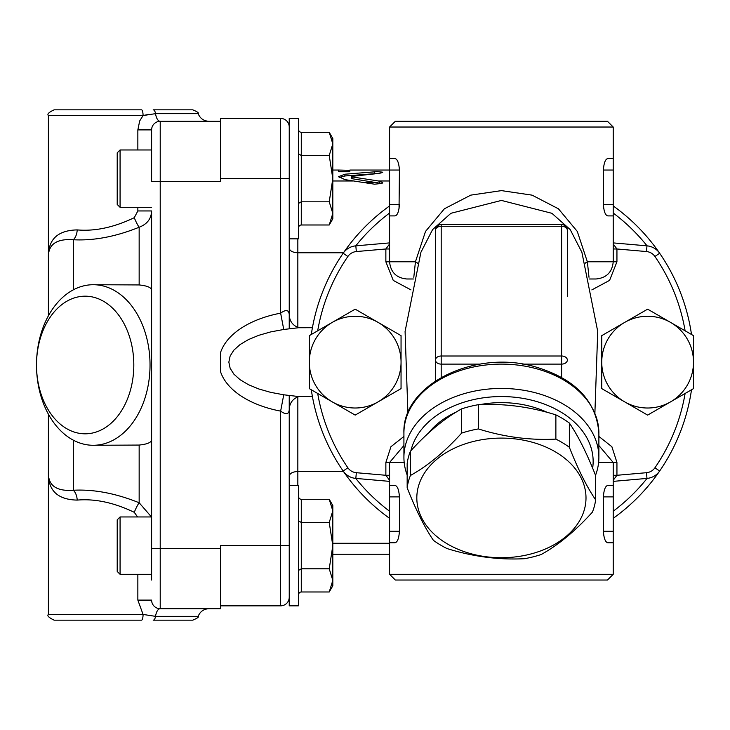 <?xml version="1.0" encoding="UTF-8"?>
<svg xmlns="http://www.w3.org/2000/svg" width="730" height="730" viewBox="0 0 730 730"><rect width="100%" height="100%" fill="white"/><g stroke="black" fill="none" stroke-linecap="round" stroke-linejoin="round"><path stroke-width="1.09" d="M220.423 118.424L280.639 118.424L220.423 118.424L220.423 178.64L289.235 178.64M220.423 605.836L280.639 605.836A8.605 8.605 0 0 0 289.235 597.24A8.605 8.605 0 0 1 280.639 605.836L280.639 545.629L220.423 545.629L220.423 608.701L160.217 608.701A11.47 4.973 -90 0 0 155.526 616.348L143.071 614.441L48.399 614.441C46.839 615.655 48.755 617.562 54.13 620.171L141.529 620.171A5.731 1.551 -90 0 0 143.071 614.441L137.851 600.106L137.851 574.3L137.851 600.106L151.612 600.106A8.605 8.605 0 0 0 160.217 608.701L160.217 121.299L208.953 121.299L160.217 121.299A11.47 4.973 90 0 1 155.526 113.652L198.14 113.652C200.139 118.479 203.743 121.025 208.953 121.299M312.413 396.536L298.57 396.536L283.742 394.793L270.629 392.348L258.739 388.944L248.446 384.683L240.079 379.7L233.901 374.171L230.123 368.248L228.846 362.135L230.123 356.021L233.901 350.099L240.079 344.56L248.446 339.587L258.739 335.326L270.629 331.922L283.742 329.476L280.639 313.152C285.895 309.365 288.761 309.794 289.235 314.429L289.235 118.424L298.415 118.424L298.415 238.847L289.235 238.847L289.235 328.664M297.84 485.423L297.84 471.498C292.611 471.772 289.746 473.314 289.235 476.115L289.235 485.423L298.415 485.423L298.415 605.836L289.235 605.836L289.235 409.831C289.427 400.077 296.727 397.166 299.081 396.518M283.742 394.793L280.639 411.118A89.972 51.611 180 0 1 220.423 371.351L220.423 352.909A89.972 51.611 180 0 1 280.639 313.152L280.639 118.424A8.605 8.605 0 0 1 289.235 127.029M332.816 543.284L389.583 543.284M297.84 396.846L297.84 471.498L343.483 471.498M297.84 327.423L297.84 252.762L343.483 252.762M378.459 180.985L382.684 182.573L382.118 183.349L374.609 184.206L344.916 179.635L338.647 176.633L344.916 174.214L377.091 171.632L382.255 172.116L382.684 172.444L379.545 173.32L352.115 176.332L352.115 176.934L378.459 180.985L389.583 180.985M332.816 180.985L353.019 180.985M297.84 238.847L297.84 252.762C292.611 252.489 289.746 250.956 289.235 248.145M289.235 395.596L289.235 476.115M283.742 329.476L298.57 327.733L312.413 327.724M289.235 545.629L280.639 545.629L280.639 411.118C285.895 414.905 288.761 414.476 289.235 409.831M120.076 149.969L117.211 152.835L117.211 204.446L120.076 207.311L120.076 149.969L151.612 149.969L151.612 129.894L151.612 181.505L220.423 181.505L220.423 178.64M352.115 176.332L352.115 178.722L381.863 183.504M399.036 208.835L399.429 170.035C398.918 162.945 397.448 159.122 395.012 158.565L389.583 158.565L389.583 170.035L349.834 170.054L349.834 171.55L338.647 171.55L338.647 170.035L349.834 170.309M339.14 177.554L344.916 175.976L378.66 173.402M352.115 178.111L352.115 178.722L352.115 178.111M364.726 182.628L377.419 182.628M220.423 121.299L160.217 121.299L220.423 121.299M48.399 414.175L48.399 472.109L48.399 414.175M93.267 284.718A80.282 56.767 -90 0 0 36.5 365A68.812 48.654 90 0 1 109.482 305.405A68.812 48.654 90 0 1 109.482 424.595A68.812 48.654 90 0 1 36.5 365A80.282 56.767 -90 0 0 93.267 445.282A80.282 56.767 -90 0 0 150.033 365A80.282 56.767 -90 0 0 93.267 284.718L139.156 284.937L139.156 227.24A11.47 1.606 -112.8 0 1 134.256 217.695L137.851 210.952L134.256 217.695C113.953 227.395 94.937 231.465 77.197 229.904C57.46 230.324 47.861 239.65 48.399 257.891L48.399 315.825L48.399 257.891C47.934 244.568 56.246 238.527 73.319 239.75C93.796 240.836 115.732 236.666 139.156 227.24C147.168 224.165 151.32 218.735 151.612 210.952L151.612 580.031M120.076 516.959L117.211 519.824L117.211 571.435L120.076 574.3L120.076 516.959L151.612 516.959L151.612 439.451C151.749 442.316 147.597 444.178 139.156 445.063L93.267 445.282M148.582 114.373L143.071 115.559L139.686 120.943L137.851 129.894L151.612 129.894A8.605 8.605 0 0 1 160.217 121.299M139.156 284.937C147.588 285.813 151.749 287.684 151.612 290.549L151.612 250.317M151.475 516.959L139.156 502.76A11.47 1.606 -67.2 0 0 134.256 512.305L137.605 516.959L134.256 512.305C114.017 502.614 94.991 498.544 77.197 500.096A11.47 7.026 86 0 0 73.319 490.25C56.246 491.473 47.943 485.432 48.399 472.109C47.87 490.35 57.469 499.676 77.197 500.096M139.156 445.063L139.156 502.76C115.796 493.343 93.86 489.173 73.319 490.25L73.319 440.163M151.612 519.048L151.612 548.495L220.423 548.495M151.612 439.451L151.612 210.952L137.851 210.952L137.851 207.311M77.197 229.904A11.47 7.026 -86 0 1 73.319 239.75L73.319 289.837M143.071 115.559A5.731 1.551 -90 0 0 141.529 109.828L54.13 109.828C48.837 112.274 46.93 114.19 48.399 115.559L143.071 115.559L155.526 113.652A5.731 2.482 90 0 0 153.19 109.828L192.738 109.828C197.328 111.717 199.135 112.995 198.14 113.652M153.19 620.171L192.738 620.171C197.337 618.255 199.135 616.987 198.14 616.348L155.526 616.348A5.731 2.482 90 0 1 153.19 620.171A5.731 2.482 90 0 0 155.526 616.348M332.816 178.64L332.816 218.781L329.23 224.986L332.816 213.397L329.23 201.808L332.816 178.64L329.23 155.463L332.816 143.874L332.816 178.64M329.23 132.285L332.816 138.499L332.816 143.874L329.23 132.285L301.28 132.285A3.312 2.865 90 0 1 298.415 128.982M298.415 228.298A3.312 2.865 -90 0 1 301.28 224.986L329.23 224.986M298.415 203.469L301.28 201.808L329.23 201.808M301.28 224.986L301.28 155.463L329.23 155.463M301.28 132.285L301.28 155.463L298.415 153.811M151.612 516.959L151.612 545.629M332.816 545.629L332.816 585.77L329.23 591.975L332.816 580.386L329.23 568.807L332.816 545.629L329.23 522.452L332.816 510.863L332.816 545.629M329.23 499.283L332.816 505.489L332.816 510.863L329.23 499.283L301.28 499.283A3.312 2.865 90 0 1 298.415 495.971M298.415 595.288A3.312 2.865 -90 0 1 301.28 591.975L329.23 591.975M298.415 570.458L301.28 568.807L329.23 568.807M301.28 591.975L301.28 522.452L329.23 522.452M301.28 499.283L301.28 522.452L298.415 520.8M529.597 554.307A84.58 59.805 180 0 0 556.37 452.454A84.58 59.805 180 0 0 418.244 486.992A84.58 59.805 180 0 0 529.597 554.307M592.395 512.159C575.322 530.993 558.24 545.118 541.167 554.526A94.617 66.904 0 0 1 532.946 556.899A94.617 66.904 0 0 1 524.441 558.705C498.599 560.029 472.766 556.634 446.933 548.522A94.617 66.904 0 0 1 433.447 540.373C424.687 527.571 415.927 510.051 407.167 487.813L407.167 463.568A94.617 66.904 180 0 1 410.415 451.24L410.415 475.486C427.488 466.068 444.561 451.952 461.643 433.109A94.617 66.904 0 0 1 478.369 428.93C504.202 437.042 530.035 440.436 555.877 439.113A94.617 66.904 0 0 1 569.354 447.271C578.114 469.499 586.874 487.019 595.634 499.822A94.617 66.904 0 0 1 592.395 512.159M407.167 487.813A94.617 66.904 0 0 1 410.415 475.486M461.643 433.109L461.643 408.864C444.561 418.281 427.488 432.397 410.415 451.24M478.369 428.93L478.369 404.685A94.617 66.904 180 0 0 461.643 408.864M555.877 439.113L555.877 414.868C530.035 406.765 504.202 403.371 478.369 404.685M569.354 447.271L569.354 423.026A94.617 66.904 180 0 0 555.877 414.868M595.634 499.822L595.634 475.577C586.874 453.348 578.114 435.828 569.354 423.026M428.692 432.908A83.147 58.792 0 0 1 456.168 412.094M479.929 404.63A83.147 58.792 0 0 1 547.317 412.404M670.56 401.865A45.871 45.871 0 0 0 670.56 322.404A45.871 45.871 0 0 0 601.748 362.135A45.871 45.871 0 0 0 670.56 401.865L647.629 415.105L601.748 388.615L601.748 335.645L647.629 309.164L693.5 335.645L693.5 388.615L670.56 401.865M613.218 518.327A192.1 192.1 0 0 0 659.646 471.033L654.929 467.784A186.36 186.36 0 0 0 685.114 393.461L647.629 415.105M647.629 309.164L685.114 330.809A186.36 186.36 0 0 0 654.929 256.486L659.646 253.237A192.1 192.1 0 0 0 613.218 205.933M355.181 415.105L309.31 388.615L309.31 335.645L355.181 309.164L401.053 335.645L401.053 388.615L378.113 401.865A45.871 45.871 0 0 0 378.113 322.404A45.871 45.871 0 0 0 309.31 362.135A45.871 45.871 0 0 0 378.113 401.865L355.181 415.105L317.696 393.461A186.36 186.36 0 0 0 347.882 467.784L343.155 471.033A192.1 192.1 0 0 0 389.583 518.327M389.583 205.933A192.1 192.1 0 0 0 343.155 253.237L347.882 256.486A186.36 186.36 0 0 0 317.696 330.809L355.181 309.164M355.765 245.855A186.36 186.36 0 0 1 389.583 213.041M613.218 213.041A186.36 186.36 0 0 1 647.045 245.855M647.045 478.415A186.36 186.36 0 0 1 613.218 511.219M389.583 511.219A186.36 186.36 0 0 1 355.765 478.415M347.882 256.486A11.47 11.47 0 0 1 356.331 251.558L355.829 245.846A17.201 17.201 0 0 0 343.155 253.237A192.1 192.1 0 0 0 311.309 334.495A192.1 192.1 0 0 1 343.155 253.237A17.201 17.201 0 0 1 355.829 245.846L389.583 242.898M403.918 436.44L390.915 446.742L385.86 462.482L385.86 475.285L356.331 472.702L355.829 478.415A17.201 17.201 0 0 1 343.155 471.033A192.1 192.1 0 0 1 311.309 389.774A192.1 192.1 0 0 0 343.155 471.033A17.201 17.201 0 0 0 355.829 478.415L389.583 481.371M654.929 467.784A11.47 11.47 0 0 1 646.479 472.702L646.981 478.415A17.201 17.201 0 0 0 659.646 471.033A192.1 192.1 0 0 0 691.502 389.774A192.1 192.1 0 0 1 659.646 471.033A17.201 17.201 0 0 1 646.981 478.415L613.218 481.371M591.829 289.91L609.596 280.375L616.941 261.787L616.941 248.976L646.479 251.558L646.981 245.846A17.201 17.201 0 0 1 659.646 253.237A192.1 192.1 0 0 1 691.502 334.495A192.1 192.1 0 0 0 659.646 253.237A17.201 17.201 0 0 0 646.981 245.846L613.218 242.898M567.347 296.188L567.347 230.306A5.731 5.731 0 0 0 561.616 224.575L561.616 356.003L441.194 356.003A5.731 4.051 180 0 0 435.463 360.054L435.463 296.188M441.194 377.428L441.194 224.575A5.731 5.731 0 0 0 435.463 230.306L435.463 360.054A5.731 4.051 -0 0 0 441.194 364.115L480.203 364.115M435.463 381.069L435.463 251.312M522.607 364.115L561.616 364.115A5.731 4.051 0 0 0 567.347 360.054A5.731 4.051 180 0 0 561.616 356.003L561.616 377.428M595.525 475.303A97.482 68.93 180 0 0 598.883 457.372A97.482 68.93 180 0 0 501.401 388.442A97.482 68.93 180 0 0 403.918 457.372A97.482 68.93 180 0 0 407.167 475.02M410.917 450.684A91.752 64.879 0 0 1 513.811 397.147A91.752 64.879 0 0 1 592.641 468.222M616.941 261.787L613.218 261.787L613.218 215.907L607.798 215.907C605.362 215.35 603.883 211.527 603.381 204.446L603.381 170.035C603.892 162.945 605.362 159.122 607.798 158.565L613.218 158.565L613.218 127.029L389.583 127.029L389.583 158.565M613.218 215.907L613.218 158.565M613.218 204.446L603.381 204.446L603.765 208.835M604.166 210.587L604.805 212.503M605.59 214.082L606.265 215.031M389.583 204.446L389.583 215.907L395.012 215.907C397.448 215.35 398.918 211.527 399.429 204.446L389.583 204.446L389.583 170.035L399.429 170.035M613.218 574.3L389.583 574.3L395.322 580.031L607.488 580.031L613.218 574.3L613.218 542.764L607.798 542.764C605.362 542.207 603.892 538.384 603.381 531.294L603.381 496.884C603.892 489.793 605.362 485.97 607.798 485.423L613.218 485.423L613.218 462.482L598.883 445.519M613.218 542.764L613.218 485.423M389.583 485.423L395.012 485.423C397.448 485.97 398.918 489.793 399.429 496.884L399.429 531.294C398.918 538.384 397.448 542.207 395.012 542.764L389.583 542.764L389.583 462.482L404.192 462.482M420.918 252.288L432.589 229.594L450.93 213.288L501.437 200.431L551.898 213.306L570.221 229.603L581.892 252.288L597.724 331.429L594.895 412.961M589.411 278.988L596.018 278.988C606.466 277.966 612.205 272.235 613.218 261.787L587.367 261.787L577.293 231.437L558.432 208.798L532.079 195.147L501.446 190.621L470.786 195.129L444.406 208.771L425.517 231.419L415.434 261.787L413.8 277.281M589 277.272L587.367 261.787A11.47 2.628 168.7 0 0 585.259 263.202M417.551 263.202A11.47 2.628 11.3 0 0 415.434 261.787L389.583 261.787C390.605 272.235 396.335 277.966 406.793 278.988L413.39 278.988M613.218 127.029L607.488 121.299L395.322 121.299L389.583 127.029M389.583 243.993L385.86 248.976L389.583 248.976M389.583 475.285L385.86 475.285L389.583 480.276M613.218 480.267L616.941 475.285L613.218 475.285M613.218 248.976L616.941 248.976L613.218 243.993M344.916 174.214L344.916 175.976M374.627 171.714L374.627 173.448M379.545 181.131L379.545 182.911M137.851 129.894L137.851 149.969M356.331 472.702A11.47 11.47 0 0 1 347.882 467.784M646.479 251.558A11.47 11.47 0 0 1 654.929 256.486M598.618 462.482L616.941 462.482L611.886 446.733L598.883 436.43M403.918 433.045A97.482 68.93 0 0 1 501.401 364.115A97.482 68.93 0 0 1 598.883 433.045C596.282 400.423 574.592 378.213 533.822 366.423C474.308 349.515 401.92 384.892 403.918 433.045L403.918 457.372M435.463 230.306A5.731 4.051 0 0 1 441.194 226.254L561.616 226.254A5.731 4.051 0 0 1 567.347 230.306M613.218 170.035L603.381 170.035M613.218 496.884L603.381 496.884M613.218 531.294L603.381 531.294M399.429 496.884L389.583 496.884M399.429 531.294L389.583 531.294M356.331 251.558L385.86 248.976L385.86 261.787L393.251 280.411L410.981 289.91M385.86 261.787L389.583 261.787L389.583 215.907M385.86 462.482L389.583 462.482L403.918 445.519M646.479 472.702L616.941 475.285L616.941 462.482M332.816 554.234L389.583 554.234M289.235 314.429C289.427 324.193 296.727 327.095 299.081 327.743M332.816 170.035L338.693 170.035M338.884 171.76L349.597 171.76M351.413 176.633L351.413 178.412M198.14 616.348C200.139 611.521 203.743 608.975 208.953 608.701M48.399 115.559L48.399 257.891M48.399 472.109L48.399 614.441M289.235 118.424L298.415 118.424M120.076 207.311L151.612 207.311M120.076 574.3L151.612 574.3M441.194 224.575L561.616 224.575M598.883 457.372L598.883 433.045M420.909 252.297L405.086 331.429L407.915 412.961M389.583 574.3L389.583 542.764"/></g></svg>
